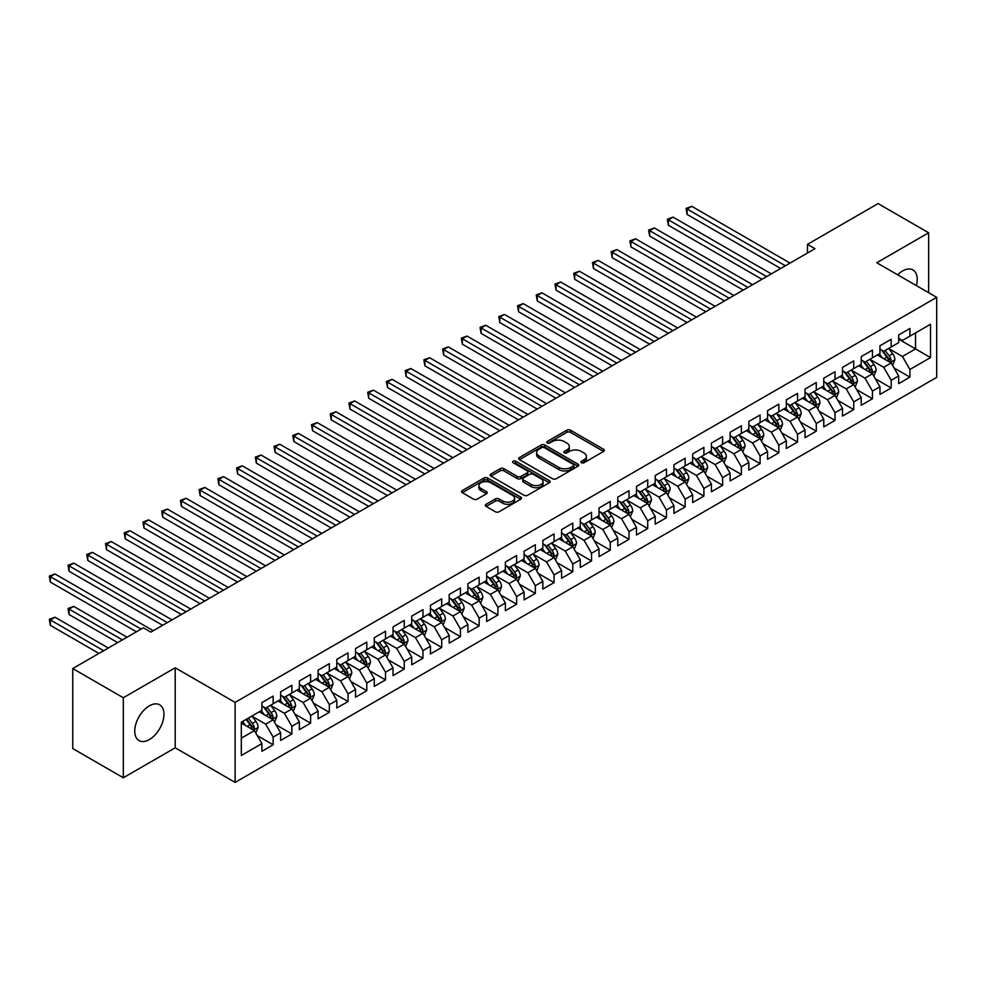 <?xml version="1.0" encoding="UTF-8"?>
<svg xmlns="http://www.w3.org/2000/svg" width="986" height="986" viewBox="0 0 986 986"><rect width="100%" height="100%" fill="white"/><g stroke="black" fill="none" stroke-linecap="round" stroke-linejoin="round"><path stroke-width="1.48" d="M581.469 462.705A1.824 1.048 0 0 0 584.045 462.705L603.58 451.428A2.601 1.504 0 0 0 604.344 450.368A2.601 1.504 0 0 0 603.58 449.296L570.487 430.192A2.601 1.504 0 0 0 566.814 430.192L547.279 441.469A1.824 1.048 0 0 0 546.749 442.221A1.824 1.048 0 0 0 547.279 442.96A1.824 1.048 0 0 0 549.855 442.96L552.382 441.506A8.319 4.807 0 0 1 564.14 441.506L566.901 443.096A8.319 4.807 0 0 1 569.341 446.485A8.319 4.807 0 0 1 566.901 449.887L564.374 451.341A1.824 1.048 0 0 0 563.844 452.081A1.824 1.048 0 0 0 564.374 452.833A1.824 1.048 0 0 0 566.95 452.833L569.477 451.366A8.319 4.807 0 0 1 581.235 451.366L583.995 452.968A8.319 4.807 0 0 1 586.436 456.358A8.319 4.807 0 0 1 583.995 459.759L581.469 461.214A1.824 1.048 0 0 0 580.939 461.953A1.824 1.048 0 0 0 581.469 462.705L581.469 461.214M149.354 739.586A20.657 11.931 120 0 0 162.85 721.382A20.657 11.931 120 0 0 159.683 704.83A20.657 11.931 120 0 0 149.354 705.853A20.657 11.931 120 0 0 135.846 724.057A20.657 11.931 120 0 0 139.014 740.609A20.657 11.931 120 0 0 149.354 739.586M916.364 285.595A20.657 11.931 120 0 0 912.937 269.93A20.657 11.931 120 0 0 902.609 270.953A20.657 11.931 120 0 0 897.667 274.811M486.11 504.277A2.601 1.504 0 0 0 485.346 505.337A2.601 1.504 0 0 0 486.11 506.397L495.391 511.759A2.601 1.504 0 0 0 499.064 511.759L520.756 499.236A2.601 1.504 0 0 0 521.52 498.176A2.601 1.504 0 0 0 520.756 497.117L487.663 478.013A2.601 1.504 0 0 0 483.99 478.013L462.298 490.535A2.601 1.504 0 0 0 461.534 491.595A2.601 1.504 0 0 0 462.298 492.655L473.514 499.138A2.601 1.504 0 0 0 477.187 499.138L486.48 493.776A2.601 1.504 0 0 0 487.232 492.717A2.601 1.504 0 0 0 486.48 491.644L480.909 488.44A6.951 4.018 0 0 1 478.876 485.605A6.951 4.018 0 0 1 483.165 481.895A6.951 4.018 0 0 1 490.745 482.758L512.535 495.342A6.951 4.018 0 0 1 514.569 498.176A6.951 4.018 0 0 1 510.28 501.886A6.951 4.018 0 0 1 502.7 501.011L499.064 498.916A2.601 1.504 0 0 0 495.391 498.916L486.11 504.277L486.11 506.397M123.312 697.743L123.312 777.757L175.2 747.807L175.2 667.793L123.312 697.743L72.742 668.545L143.352 627.786L150.846 632.112L814.966 248.682L807.472 244.355L807.472 253.008M175.2 667.793L235.124 702.389L936.7 297.341L936.7 377.355L235.124 782.403L235.124 702.389M928.652 292.694L928.652 232.782L876.764 262.744L936.7 297.341M928.652 232.782L878.082 203.597L807.472 244.355M552.567 478.752A2.601 1.504 0 0 0 556.24 478.752L577.932 466.23A2.601 1.504 0 0 0 578.696 465.17A2.601 1.504 0 0 0 577.932 464.11L544.839 445.006A2.601 1.504 0 0 0 541.166 445.006L519.474 457.529A2.601 1.504 0 0 0 518.71 458.589A2.601 1.504 0 0 0 519.474 459.649L552.567 478.752M513.854 463.1A1.824 1.048 0 0 1 515.703 463.346L515.703 461.189L549.35 480.613A2.601 1.504 0 0 1 550.102 481.673A2.601 1.504 0 0 1 549.35 482.733L527.658 495.255A2.601 1.504 0 0 1 523.973 495.255L490.892 476.152L500.173 470.827L500.173 468.67L490.892 474.032A2.601 1.504 0 0 0 490.128 475.092A2.601 1.504 0 0 0 490.892 476.152L490.892 474.032M500.173 470.827A2.601 1.504 0 0 1 503.846 470.827L503.846 468.67A2.601 1.504 0 0 0 500.173 468.67M503.846 468.67L517.268 476.423A2.601 1.504 0 0 0 520.941 476.423L527.103 472.861A2.601 1.504 0 0 0 527.867 471.801A2.601 1.504 0 0 0 527.103 470.741L513.127 462.668A1.824 1.048 0 0 1 512.597 461.929A1.824 1.048 0 0 1 513.718 460.955A1.824 1.048 0 0 1 515.703 461.189M898.677 339.184L915.538 348.921L915.538 332.911L930.525 324.271L909.918 336.164L909.918 328.486L898.677 334.969L898.677 342.647L891.184 346.973L891.184 339.295L879.956 345.778L879.956 353.456L872.462 357.782L872.462 350.104L861.222 356.599L861.222 364.278L853.728 368.604L853.728 360.925L842.5 367.408L842.5 375.087L835.006 379.413L835.006 371.734L823.766 378.217L823.766 385.896L816.272 390.222L816.272 382.543L805.032 389.039L805.032 396.717L797.551 401.031L797.551 393.365L786.31 399.848L786.31 407.526L778.817 411.852L778.817 404.174L767.576 410.657L767.576 418.335L760.095 422.661L760.095 414.983L748.855 421.478L748.855 429.144L741.361 433.47L741.361 425.792L730.121 432.287L730.121 439.966L722.627 444.292L722.627 436.613L711.399 443.096L711.399 450.775L703.905 455.101L703.905 447.422L692.665 453.905L692.665 461.584L685.171 465.91L685.171 458.231L673.943 464.726L673.943 472.405L666.45 476.731L666.45 469.053L655.209 475.535L655.209 483.214L647.716 487.54L647.716 479.862L636.475 486.344L636.475 494.023L628.994 498.349L628.994 490.671L617.754 497.166L617.754 504.844L610.26 509.17L610.26 501.492L599.02 507.975L599.02 515.653L591.526 519.979L591.526 512.301L580.298 518.784L580.298 526.462L572.804 530.788L572.804 523.11L561.564 529.605L561.564 537.284L554.07 541.61L554.07 533.931L542.842 540.414L542.842 548.093L535.349 552.419L535.349 544.74L524.108 551.223L524.108 558.902L516.615 563.228L516.615 555.549L505.374 562.045L505.374 569.723L497.893 574.037L497.893 566.371L486.653 572.854L486.653 580.532L479.159 584.858L479.159 577.18L467.919 583.663L467.919 591.341L460.425 595.667L460.425 587.989L449.197 594.484L449.197 602.15L441.703 606.476L441.703 598.798L430.463 605.293L430.463 612.972L422.969 617.298L422.969 609.619L411.741 616.102L411.741 623.781L404.248 628.107L404.248 620.428L393.007 626.911L393.007 634.59L385.514 638.916L385.514 631.237L374.273 637.732L374.273 645.411L366.792 649.737L366.792 642.059L355.552 648.542L355.552 656.22L348.058 660.546L348.058 652.868L336.818 659.351L336.818 667.029L329.336 671.355L329.336 663.677L318.096 670.172L318.096 677.85L310.602 682.176L310.602 674.498L299.362 680.981L299.362 688.659L291.868 692.985L291.868 685.307L280.64 691.79L280.64 699.468L273.147 703.794L273.147 696.116L261.906 702.611L261.906 710.29L241.311 722.183L241.311 755.486L261.906 743.592L254.413 730.614L241.311 723.046M930.525 324.271L930.525 357.573L909.918 369.467L902.424 356.488L888.842 348.65M894.092 368L909.918 377.145L909.918 369.467M909.918 377.145L898.677 383.628L898.677 375.949L891.184 380.276L883.702 367.297L870.12 359.459M875.358 378.821L891.184 387.954L891.184 380.276M891.184 387.954L879.956 394.437L879.956 386.758L872.462 391.085L864.968 378.119L851.386 370.28M856.637 389.63L872.462 398.763L872.462 391.085M872.462 398.763L861.222 405.258L861.222 397.58L853.728 401.906L846.247 388.928L832.665 381.089M837.903 400.439L853.728 409.584L853.728 401.906M853.728 409.584L842.5 416.067L842.5 408.389L835.006 412.715L827.513 399.737L813.931 391.898M819.181 411.261L835.006 420.393L835.006 412.715M835.006 420.393L823.766 426.876L823.766 419.198L816.272 423.524L808.779 410.558L795.209 402.707M800.447 422.07L816.272 431.202L816.272 423.524M816.272 431.202L805.032 437.698L805.032 430.019L797.551 434.345L790.057 421.367L776.475 413.528M781.725 432.879L797.551 442.024L797.551 434.345M797.551 442.024L786.31 448.507L786.31 440.828L778.817 445.154L771.323 432.176L757.753 424.337M762.991 443.688L778.817 452.833L778.817 445.154M778.817 452.833L767.576 459.316L767.576 451.637L760.095 455.963L752.601 442.985L739.019 435.146M744.257 454.509L760.095 463.642L760.095 455.963M760.095 463.642L748.855 470.137L748.855 462.459L741.361 466.785L733.867 453.806L720.285 445.968M725.536 465.318L741.361 474.451L741.361 466.785M741.361 474.451L730.121 480.946L730.121 473.268L722.627 477.594L715.146 464.616L701.564 456.777M706.802 476.127L722.627 485.272L722.627 477.594M722.627 485.272L711.399 491.755L711.399 484.077L703.905 488.403L696.412 475.425L682.83 467.586M688.08 486.948L703.905 496.081L703.905 488.403M703.905 496.081L692.665 502.564L692.665 494.898L685.171 499.212L677.678 486.246L664.108 478.407M669.346 497.757L685.171 506.89L685.171 499.212M685.171 506.89L673.943 513.386L673.943 505.707L666.45 510.033L658.956 497.055L645.374 489.216M650.624 508.566L666.45 517.712L666.45 510.033M666.45 517.712L655.209 524.195L655.209 516.516L647.716 520.842L640.222 507.864L626.652 500.025M631.89 519.388L647.716 528.521L647.716 520.842M647.716 528.521L636.475 535.004L636.475 527.325L628.994 531.651L621.5 518.685L607.918 510.847M613.169 530.197L628.994 539.33L628.994 531.651M628.994 539.33L617.754 545.825L617.754 538.146L610.26 542.473L602.766 529.494L589.184 521.656M594.435 541.006L610.26 550.151L610.26 542.473M610.26 550.151L599.02 556.634L599.02 548.955L591.526 553.282L584.045 540.303L570.463 532.465M575.701 551.827L591.526 560.96L591.526 553.282M591.526 560.96L580.298 567.443L580.298 559.765L572.804 564.091L565.311 551.125L551.729 543.274M556.979 562.636L572.804 571.769L572.804 564.091M572.804 571.769L561.564 578.264L561.564 570.586L554.07 574.912L546.577 561.934L533.007 554.095M538.245 573.445L554.07 582.59L554.07 574.912M554.07 582.59L542.842 589.073L542.842 581.395L535.349 585.721L527.855 572.743L514.273 564.904M519.523 584.267L535.349 593.399L535.349 585.721M535.349 593.399L524.108 599.882L524.108 592.204L516.615 596.53L509.121 583.564L495.551 575.713M500.789 595.076L516.615 604.208L516.615 596.53M516.615 604.208L505.374 610.704L505.374 603.025L497.893 607.351L490.399 594.373L476.817 586.534M482.068 605.885L497.893 615.017L497.893 607.351M497.893 615.017L486.653 621.513L486.653 613.834L479.159 618.16L471.665 605.182L458.096 597.343M463.334 616.694L479.159 625.839L479.159 618.16M479.159 625.839L467.919 632.322L467.919 624.643L460.425 628.969L452.944 615.991L439.362 608.152M444.6 627.515L460.425 636.648L460.425 628.969M460.425 636.648L449.197 643.143L449.197 635.465L441.703 639.791L434.21 626.813L420.628 618.974M425.878 638.324L441.703 647.457L441.703 639.791M441.703 647.457L430.463 653.952L430.463 646.274L422.969 650.6L415.488 637.622L401.906 629.783M407.144 649.133L422.969 658.278L422.969 650.6M422.969 658.278L411.741 664.761L411.741 657.083L404.248 661.409L396.754 648.431L383.172 640.592M388.422 659.954L404.248 669.087L404.248 661.409M404.248 669.087L393.007 675.57L393.007 667.904L385.514 672.218L378.02 659.252L364.45 651.413M369.688 670.763L385.514 679.896L385.514 672.218M385.514 679.896L374.273 686.392L374.273 678.713L366.792 683.039L359.298 670.061L345.716 662.222M350.967 681.572L366.792 690.718L366.792 683.039M366.792 690.718L355.552 697.201L355.552 689.522L348.058 693.848L340.564 680.87L326.995 673.031M332.233 692.394L348.058 701.527L348.058 693.848M348.058 701.527L336.818 708.01L336.818 700.331L329.336 704.657L321.843 691.691L308.261 683.853M313.511 703.203L329.336 712.336L329.336 704.657M329.336 712.336L318.096 718.831L318.096 711.152L310.602 715.479L303.109 702.5L289.527 694.662M294.777 714.012L310.602 723.157L310.602 715.479M310.602 723.157L299.362 729.64L299.362 721.962L291.868 726.288L284.387 713.309L270.805 705.471M276.043 724.833L291.868 733.966L291.868 726.288M291.868 733.966L280.64 740.449L280.64 732.771L273.147 737.097L265.653 724.131L252.071 716.28M257.321 735.642L273.147 744.775L273.147 737.097M273.147 744.775L261.906 751.27L261.906 743.592M261.906 705.964L265.653 708.121L273.147 703.794M241.311 738.181L254.413 730.614M280.64 695.142L284.387 697.312L291.868 692.985M265.653 724.131L273.147 719.805L259.281 711.793M280.64 732.771L273.147 719.805M299.362 684.333L303.109 686.49L310.602 682.176M284.387 713.309L291.868 708.983L278.015 700.984M299.362 721.962L291.868 708.983M318.096 673.524L321.843 675.681L329.336 671.355M303.109 702.5L310.602 698.174L296.737 690.175M318.096 711.152L310.602 698.174M336.818 662.703L340.564 664.872L348.058 660.546M321.843 691.691L329.336 687.365L315.471 679.354M336.818 700.331L329.336 687.365M355.552 651.894L359.298 654.063L366.792 649.737M340.564 680.87L348.058 676.544L334.205 668.545M355.552 689.522L348.058 676.544M374.273 641.085L378.02 643.242L385.514 638.916M359.298 670.061L366.792 665.735L352.926 657.736M374.273 678.713L366.792 665.735M393.007 630.264L396.754 632.433L404.248 628.107M378.02 659.252L385.514 654.926L371.66 646.927M393.007 667.904L385.514 654.926M411.741 619.454L415.488 621.624L422.969 617.298M396.754 648.431L404.248 644.105L390.382 636.106M411.741 657.083L404.248 644.105M430.463 608.645L434.21 610.802L441.703 606.476M415.488 637.622L422.969 633.295L409.116 625.297M430.463 646.274L422.969 633.295M449.197 597.836L452.944 599.993L460.425 595.667M434.21 626.813L441.703 622.486L427.838 614.488M449.197 635.465L441.703 622.486M467.919 587.015L471.665 589.184L479.159 584.858M452.944 615.991L460.425 611.677L446.572 603.666M467.919 624.643L460.425 611.677M486.653 576.206L490.399 578.363L497.893 574.037M471.665 605.182L479.159 600.856L465.306 592.857M486.653 613.834L479.159 600.856M505.374 565.397L509.121 567.554L516.615 563.228M490.399 594.373L497.893 590.047L484.027 582.048M505.374 603.025L497.893 590.047M524.108 554.576L527.855 556.745L535.349 552.419M509.121 583.564L516.615 579.238L502.761 571.227M524.108 592.204L516.615 579.238M542.842 543.767L546.577 545.924L554.07 541.61M527.855 572.743L535.349 568.417L521.483 560.418M542.842 581.395L535.349 568.417M561.564 532.958L565.311 535.115L572.804 530.788M546.577 561.934L554.07 557.608L540.217 549.609M561.564 570.586L554.07 557.608M580.298 522.136L584.045 524.305L591.526 519.979M565.311 551.125L572.804 546.799L558.939 538.787M580.298 559.765L572.804 546.799M599.02 511.327L602.766 513.484L610.26 509.17M584.045 540.303L591.526 535.977L577.673 527.978M599.02 548.955L591.526 535.977M617.754 500.518L621.5 502.675L628.994 498.349M602.766 529.494L610.26 525.168L596.394 517.169M617.754 538.146L610.26 525.168M636.475 489.697L640.222 491.866L647.716 487.54M621.5 518.685L628.994 514.359L615.128 506.348M636.475 527.325L628.994 514.359M655.209 478.888L658.956 481.057L666.45 476.731M640.222 507.864L647.716 503.538L633.862 495.539M655.209 516.516L647.716 503.538M673.943 468.079L677.678 470.236L685.171 465.91M658.956 497.055L666.45 492.729L652.584 484.73M673.943 505.707L666.45 492.729M692.665 457.257L696.412 459.427L703.905 455.101M677.678 486.246L685.171 481.92L671.318 473.921M692.665 494.898L685.171 481.92M711.399 446.448L715.146 448.618L722.627 444.292M696.412 475.425L703.905 471.098L690.04 463.1M711.399 484.077L703.905 471.098M730.121 435.639L733.867 437.796L741.361 433.47M715.146 464.616L722.627 460.289L708.774 452.291M730.121 473.268L722.627 460.289M748.855 424.83L752.601 426.987L760.095 422.661M733.867 453.806L741.361 449.48L727.495 441.481M748.855 462.459L741.361 449.48M767.576 414.009L771.323 416.178L778.817 411.852M752.601 442.985L760.095 438.671L746.229 430.66M767.576 451.637L760.095 438.671M786.31 403.2L790.057 405.357L797.551 401.031M771.323 432.176L778.817 427.85L764.963 419.851M786.31 440.828L778.817 427.85M805.032 392.391L808.779 394.548L816.272 390.222M790.057 421.367L797.551 417.041L783.685 409.042M805.032 430.019L797.551 417.041M823.766 381.57L827.513 383.739L835.006 379.413M808.779 410.558L816.272 406.232L802.419 398.221M823.766 419.198L816.272 406.232M842.5 370.761L846.247 372.918L853.728 368.604M827.513 399.737L835.006 395.411L821.141 387.412M842.5 408.389L835.006 395.411M861.222 359.952L864.968 362.108L872.462 357.782M846.247 388.928L853.728 384.602L839.875 376.603M861.222 397.58L853.728 384.602M879.956 349.13L883.702 351.299L891.184 346.973M864.968 378.119L872.462 373.793L858.596 365.781M879.956 386.758L872.462 373.793M898.677 338.321L902.424 340.478L909.918 336.164M883.702 367.297L891.184 362.971L877.33 354.972M898.677 375.949L891.184 362.971M72.742 668.545L72.742 748.559L123.312 777.757M175.2 747.807L235.124 782.403M902.424 356.488L915.538 348.921L930.525 357.573M582.196 462.952L583.995 461.916A8.319 4.807 0 0 0 586.436 458.527L586.436 456.358M569.341 446.485L569.341 448.655A8.319 4.807 0 0 1 566.901 452.044L565.101 453.092M603.543 451.44L570.487 432.361A2.601 1.504 0 0 0 566.814 432.361L548.006 443.219M577.932 464.11L577.932 466.23L544.839 447.163A2.601 1.504 0 0 0 541.166 447.163L519.511 459.673L519.474 457.529M573.334 465.91A1.824 1.048 0 0 0 573.864 465.17A1.824 1.048 0 0 0 573.334 464.431L544.284 447.656A1.824 1.048 0 0 0 541.721 447.656L539.046 449.197A8.319 4.807 0 0 0 536.618 452.586A8.319 4.807 0 0 0 539.046 455.988L558.902 467.45A8.319 4.807 0 0 0 570.672 467.45L573.334 465.91L573.334 468.079A1.824 1.048 0 0 0 573.864 467.327L573.864 465.17M536.618 452.586L536.618 454.756A8.319 4.807 0 0 0 539.046 458.145L539.046 455.988M573.334 468.079L570.672 469.607A8.319 4.807 0 0 1 558.902 469.607L539.046 458.145M503.846 470.827L517.268 478.58A2.601 1.504 0 0 0 520.941 478.58L527.103 475.03A2.601 1.504 0 0 0 527.867 473.97L527.867 471.801M515.703 463.346L549.313 482.758M531.195 484.459A6.951 4.018 0 0 0 538.775 485.334A6.951 4.018 0 0 0 543.064 481.624A6.951 4.018 0 0 0 541.031 478.777L533.352 474.352A2.601 1.504 0 0 0 529.679 474.352L523.517 477.902A2.601 1.504 0 0 0 522.753 478.962A2.601 1.504 0 0 0 523.517 480.022L531.195 484.459L531.195 486.616A6.951 4.018 0 0 0 538.775 487.491A6.951 4.018 0 0 0 543.064 483.781L543.064 481.624M522.753 478.962L522.753 481.131A2.601 1.504 0 0 0 523.517 482.191L523.517 480.022M531.195 486.616L523.517 482.191M514.569 498.176L514.569 500.333A6.951 4.018 0 0 1 510.28 504.043A6.951 4.018 0 0 1 502.7 503.18L499.064 501.085A2.601 1.504 0 0 0 495.391 501.085L486.147 506.422M478.876 485.605L478.876 487.762A6.951 4.018 0 0 0 480.909 490.597L480.909 488.44M486.48 491.644L486.48 493.776L480.909 490.597M520.719 499.261L487.663 480.17A2.601 1.504 0 0 0 483.99 480.17L462.335 492.68M892.577 365.375L894.894 359.705A7.013 4.055 -120 0 0 892.663 353.727L888.682 348.428M882.334 357.869L879.315 353.826M687.106 257.691L743.234 290.094L649.651 236.061L649.651 230.662L654.334 227.951L752.601 284.695M889.865 362.207L891.11 360.013A7.013 4.055 -120 0 0 889.101 355.786L885.12 350.474M882.852 350.806L887.757 357.363A3.574 2.058 60 0 1 888.411 358.448L891.11 360.013M881.62 350.092L886.845 357.08A7.013 4.055 60 0 1 888.854 361.307L889.002 361.714M785.374 265.764L687.106 209.032L691.79 206.333L790.057 263.065M780.69 268.475L687.106 214.443L687.106 209.032L686.071 208.44L691.79 206.333M687.106 214.443L686.071 208.44M873.842 376.184L876.172 370.526A7.013 4.055 -120 0 0 873.929 364.549L869.948 359.237M863.613 368.678L860.581 364.635M668.372 268.5L724.5 300.915L630.917 246.882L630.917 241.471L635.6 238.772L733.867 295.504M871.143 373.028L872.376 370.822A7.013 4.055 -120 0 0 870.367 366.595L866.386 361.295M864.118 361.615L869.036 368.185A3.574 2.058 60 0 1 869.689 369.269L872.376 370.822M862.886 360.913L868.124 367.901A7.013 4.055 60 0 1 870.133 372.116L870.268 372.523M855.121 387.005L857.438 381.335A7.013 4.055 -120 0 0 855.195 375.358L851.226 370.046M844.879 379.487L841.859 375.456M649.651 279.321L705.779 311.724L612.195 257.691L612.195 252.28L616.866 249.581L715.146 306.313M852.409 383.837L853.654 381.631A7.013 4.055 -120 0 0 851.645 377.416L847.664 372.104M845.396 372.437L850.302 378.994A3.574 2.058 60 0 1 850.955 380.078L853.654 381.631M844.152 371.722L849.39 378.71A7.013 4.055 60 0 1 851.399 382.938L851.547 383.332M766.64 276.585L668.372 219.841L673.056 217.142L771.323 273.874M761.956 279.284L668.372 225.252L668.372 219.841L667.349 219.249L673.056 217.142M668.372 225.252L667.349 219.249M747.918 287.394L648.615 230.058L654.334 227.951M649.651 236.061L648.615 230.058M836.387 397.814L838.716 392.145A7.013 4.055 -120 0 0 836.473 386.167L832.492 380.855M826.157 390.308L823.125 386.265M630.917 290.13L687.045 322.533L593.461 268.5L593.461 263.102L598.145 260.39L696.412 317.122M833.675 394.646L834.92 392.453A7.013 4.055 -120 0 0 832.911 388.225L828.93 382.913M826.662 383.246L831.58 389.803A3.574 2.058 60 0 1 832.221 390.887L834.92 392.453M825.43 382.531L830.668 389.519A7.013 4.055 60 0 1 832.677 393.747L832.813 394.154M817.665 408.623L819.982 402.966A7.013 4.055 -120 0 0 817.739 396.988L813.758 391.676M807.423 401.117L804.403 397.075M612.195 300.94L668.323 333.342L574.727 279.321L574.727 273.911L579.411 271.212L677.678 327.944M814.954 405.468L816.198 403.262A7.013 4.055 -120 0 0 814.189 399.034L810.209 393.722M807.941 394.055L812.846 400.624A3.574 2.058 60 0 1 813.499 401.709L816.198 403.262M806.696 393.34L811.934 400.341A7.013 4.055 60 0 1 813.943 404.556L814.091 404.963M729.184 298.203L629.881 240.88L635.6 238.772M630.917 246.882L629.881 240.88M710.462 309.012L611.16 251.689L616.866 249.581M612.195 257.691L611.16 251.689M798.931 419.444L801.248 413.775A7.013 4.055 -120 0 0 799.017 407.797L795.036 402.485M788.701 411.926L785.669 407.896M593.461 311.761L649.589 344.163L556.005 290.13L556.005 284.72L560.689 282.021L658.956 338.753M796.22 416.277L797.464 414.071A7.013 4.055 -120 0 0 795.455 409.856L791.475 404.543M789.207 404.876L794.124 411.433A3.574 2.058 60 0 1 794.765 412.518L797.464 414.071M787.974 404.161L793.212 411.15A7.013 4.055 60 0 1 795.221 415.365L795.357 415.772M691.728 319.834L592.426 262.498L598.145 260.39M593.461 268.5L592.426 262.498M780.209 430.253L782.527 424.584A7.013 4.055 -120 0 0 780.283 418.606L776.302 413.294M769.967 422.748L766.948 418.705M574.727 322.57L630.855 354.972L537.271 300.94L537.271 295.529L541.955 292.83L640.222 349.562M777.498 427.086L778.73 424.892A7.013 4.055 -120 0 0 776.721 420.665L772.753 415.352M770.473 415.685L775.39 422.242A3.574 2.058 60 0 1 776.044 423.327L778.73 424.892M769.24 414.97L774.478 421.959A7.013 4.055 60 0 1 776.487 426.186L776.635 426.593M673.007 330.643L573.704 273.319L579.411 271.212M574.727 279.321L573.704 273.319M761.475 441.062L763.793 435.405A7.013 4.055 -120 0 0 761.562 429.428L757.581 424.116M751.233 433.557L748.214 429.514M556.005 333.379L612.133 365.781L518.55 311.749L518.55 306.35L523.233 303.639L621.5 360.383M758.764 437.907L760.009 435.701A7.013 4.055 -120 0 0 758 431.474L754.019 426.162M751.751 426.494L756.669 433.051A3.574 2.058 60 0 1 757.31 434.148L760.009 435.701M750.519 425.779L755.757 432.78A7.013 4.055 60 0 1 757.766 436.995L757.901 437.402M654.273 341.452L554.97 284.128L560.689 282.021M556.005 290.13L554.97 284.128M742.741 451.884L745.071 446.214A7.013 4.055 -120 0 0 742.828 440.237L738.847 434.925M732.512 444.366L729.48 440.335M537.271 344.188L593.399 376.603L499.816 322.57L499.816 317.159L504.499 314.46L602.766 371.192M740.042 448.716L741.275 446.51A7.013 4.055 -120 0 0 739.266 442.295L735.285 436.983M733.017 437.316L737.935 443.873A3.574 2.058 60 0 1 738.588 444.957L741.275 446.51M731.785 436.601L737.023 443.589A7.013 4.055 60 0 1 739.032 447.804L739.167 448.211M635.539 352.273L536.248 294.937L541.955 292.83M537.271 300.94L536.248 294.937M724.02 462.693L726.337 457.023A7.013 4.055 -120 0 0 724.094 451.046L720.125 445.734M713.778 455.187L710.758 451.144M518.55 355.009L574.678 387.412L481.094 333.379L481.094 327.968L485.765 325.269L584.045 382.001M721.308 459.525L722.553 457.319A7.013 4.055 -120 0 0 720.544 453.104L716.563 447.792M714.295 448.125L719.201 454.682A3.574 2.058 60 0 1 719.854 455.766L722.553 457.319M713.063 447.41L718.289 454.398A7.013 4.055 60 0 1 720.298 458.626L720.446 459.032M616.817 363.082L517.514 305.759L523.233 303.639M518.55 311.749L517.514 305.759M705.286 473.502L707.615 467.832A7.013 4.055 -120 0 0 705.372 461.867L701.391 456.555M695.056 465.996L692.024 461.953M499.816 365.818L555.944 398.221L462.36 344.188L462.36 338.79L467.044 336.078L565.311 392.822M702.574 470.334L703.819 468.14A7.013 4.055 -120 0 0 701.81 463.913L697.829 458.601M695.561 458.934L700.479 465.491A3.574 2.058 60 0 1 701.132 466.588L703.819 468.14M694.329 458.219L699.567 465.219A7.013 4.055 60 0 1 701.576 469.435L701.712 469.841M598.083 373.891L498.793 316.568L504.499 314.46M499.816 322.57L498.793 316.568M686.564 484.323L688.881 478.654A7.013 4.055 -120 0 0 686.638 472.676L682.669 467.364M676.322 476.805L673.302 472.775M481.094 376.627L537.222 409.042L443.626 355.009L443.626 349.599L448.31 346.899L546.577 403.631M683.853 481.156L685.097 478.95A7.013 4.055 -120 0 0 683.088 474.734L679.107 469.422M676.84 469.743L681.745 476.312A3.574 2.058 60 0 1 682.398 477.397L685.097 478.95M675.595 469.04L680.833 476.028A7.013 4.055 60 0 1 682.842 480.244L682.99 480.65M579.361 384.713L480.059 327.377L485.765 325.269M481.094 333.379L480.059 327.377M667.83 495.132L670.147 489.463A7.013 4.055 -120 0 0 667.916 483.485L663.935 478.173M657.6 487.614L654.568 483.584M462.36 387.449L518.488 419.851L424.904 365.818L424.904 360.408L429.588 357.708L527.855 414.44M665.119 491.965L666.363 489.759A7.013 4.055 -120 0 0 664.354 485.543L660.373 480.231M658.106 480.564L663.023 487.121A3.574 2.058 60 0 1 663.664 488.206L666.363 489.759M656.873 479.849L662.111 486.837A7.013 4.055 60 0 1 664.12 491.065L664.256 491.472M560.627 395.522L461.325 338.186L467.044 336.078M462.36 344.188L461.325 338.186M649.108 505.941L651.426 500.272A7.013 4.055 -120 0 0 649.182 494.294L645.201 488.994M638.866 498.435L635.847 494.393M443.626 398.258L499.754 430.66L406.17 376.627L406.17 371.229L410.854 368.517L509.121 425.262M646.397 502.774L647.629 500.58A7.013 4.055 -120 0 0 645.62 496.352L641.652 491.04M639.372 491.373L644.289 497.93A3.574 2.058 60 0 1 644.943 499.015L647.629 500.58M638.139 490.658L643.377 497.647A7.013 4.055 60 0 1 645.386 501.874L645.534 502.281M541.906 406.331L442.603 349.007L448.31 346.899M443.626 355.009L442.603 349.007M630.374 516.75L632.692 511.093A7.013 4.055 -120 0 0 630.461 505.115L626.48 499.803M620.132 509.244L617.113 505.214M424.904 409.067L481.032 441.481L387.449 387.449L387.449 382.038L392.132 379.339L490.399 436.071M627.663 513.595L628.908 511.389A7.013 4.055 -120 0 0 626.899 507.161L622.918 501.862M620.65 502.182L625.568 508.751A3.574 2.058 60 0 1 626.209 509.836L628.908 511.389M619.418 501.48L624.656 508.468A7.013 4.055 60 0 1 626.665 512.683L626.8 513.09M523.172 417.152L423.869 359.816L429.588 357.708M424.904 365.818L423.869 359.816M611.64 527.572L613.97 521.902A7.013 4.055 -120 0 0 611.727 515.924L607.746 510.612M601.411 520.053L598.379 516.023M406.17 419.888L462.298 452.291L368.715 398.258L368.715 392.847L373.398 390.148L471.665 446.88M608.941 524.404L610.174 522.198A7.013 4.055 -120 0 0 608.165 517.983L604.196 512.671M601.916 513.003L606.834 519.56A3.574 2.058 60 0 1 607.487 520.645L610.174 522.198M600.684 512.289L605.922 519.277A7.013 4.055 60 0 1 607.931 523.504L608.079 523.911M504.438 427.961L405.147 370.625L410.854 368.517M406.17 376.627L405.147 370.625M592.919 538.381L595.236 532.711A7.013 4.055 -120 0 0 593.005 526.734L589.024 521.434M582.677 530.875L579.657 526.832M387.449 430.697L443.577 463.1L349.993 409.067L349.993 403.668L354.664 400.957L452.944 457.701M590.207 535.213L591.452 533.019A7.013 4.055 -120 0 0 589.443 528.792L585.462 523.48M583.194 523.812L588.1 530.369A3.574 2.058 60 0 1 588.753 531.454L591.452 533.019M581.962 523.098L587.188 530.086A7.013 4.055 60 0 1 589.197 534.313L589.345 534.72M485.716 438.77L386.413 381.446L392.132 379.339M387.449 387.449L386.413 381.446M574.185 549.19L576.514 543.532A7.013 4.055 -120 0 0 574.271 537.555L570.29 532.243M563.955 541.684L560.923 537.641M368.715 441.506L424.843 473.921L331.259 419.888L331.259 414.477L335.943 411.778L434.21 468.51M571.486 546.034L572.718 543.828A7.013 4.055 -120 0 0 570.709 539.601L566.728 534.301M564.46 534.622L569.378 541.191A3.574 2.058 60 0 1 570.031 542.275L572.718 543.828M563.228 533.919L568.466 540.907A7.013 4.055 60 0 1 570.475 545.122L570.611 545.529M466.982 449.591L367.692 392.255L373.398 390.148M368.715 398.258L367.692 392.255M555.463 560.011L557.78 554.342A7.013 4.055 -120 0 0 555.537 548.364L551.568 543.052M545.221 552.493L542.201 548.462M349.993 452.327L406.121 484.73L312.525 430.697L312.525 425.286L317.209 422.587L415.488 479.319M552.752 556.843L553.996 554.637A7.013 4.055 -120 0 0 551.987 550.422L548.006 545.11M545.739 545.443L550.644 552A3.574 2.058 60 0 1 551.297 553.084L553.996 554.637M544.494 544.728L549.732 551.716A7.013 4.055 60 0 1 551.741 555.944L551.889 556.338M448.26 460.4L348.958 403.064L354.664 400.957M349.993 409.067L348.958 403.064M536.729 570.82L539.059 565.151A7.013 4.055 -120 0 0 536.815 559.173L532.834 553.861M526.499 563.314L523.467 559.272M331.259 463.137L387.387 495.539L293.803 441.506L293.803 436.108L298.487 433.396L396.754 490.128M534.018 567.653L535.262 565.459A7.013 4.055 -120 0 0 533.253 561.231L529.272 555.919M527.005 556.252L531.922 562.809A3.574 2.058 60 0 1 532.563 563.893L535.262 565.459M525.772 555.537L531.01 562.525A7.013 4.055 60 0 1 533.019 566.753L533.155 567.16M429.526 471.209L330.224 413.886L335.943 411.778M331.259 419.888L330.224 413.886M518.007 581.629L520.325 575.972A7.013 4.055 -120 0 0 518.081 569.994L514.1 564.682M507.765 574.123L504.746 570.081M312.525 473.946L368.665 506.348L275.069 452.327L275.069 446.917L279.753 444.218L378.02 500.95M515.296 578.474L516.541 576.268A7.013 4.055 -120 0 0 514.532 572.04L510.551 566.728M508.271 567.061L513.188 573.63A3.574 2.058 60 0 1 513.842 574.715L516.541 576.268M507.038 566.346L512.276 573.347A7.013 4.055 60 0 1 514.285 577.562L514.433 577.969M410.805 482.018L311.502 424.695L317.209 422.587M312.525 430.697L311.502 424.695M499.273 592.45L501.591 586.781A7.013 4.055 -120 0 0 499.36 580.803L495.379 575.491M489.031 584.932L486.012 580.902M293.803 484.767L349.931 517.169L256.348 463.137L256.348 457.726L261.031 455.027L359.298 511.759M496.562 589.283L497.807 587.077A7.013 4.055 -120 0 0 495.798 582.862L491.817 577.549M489.549 577.882L494.467 584.439A3.574 2.058 60 0 1 495.108 585.524L497.807 587.077M488.316 577.167L493.555 584.156A7.013 4.055 60 0 1 495.564 588.371L495.699 588.778M392.071 492.84L292.768 435.504L298.487 433.396M293.803 441.506L292.768 435.504M480.539 603.259L482.869 597.59A7.013 4.055 -120 0 0 480.626 591.612L476.645 586.3M470.31 595.754L467.29 591.711M275.069 495.576L331.197 527.978L237.614 473.946L237.614 468.535L242.297 465.836L340.564 522.568M477.84 600.092L479.073 597.898A7.013 4.055 -120 0 0 477.064 593.671L473.095 588.359M470.815 588.691L475.733 595.248A3.574 2.058 60 0 1 476.386 596.333L479.073 597.898M469.582 587.976L474.821 594.965A7.013 4.055 60 0 1 476.83 599.192L476.977 599.599M373.337 503.649L274.046 446.325L279.753 444.218M275.069 452.327L274.046 446.325M461.818 614.068L464.135 608.411A7.013 4.055 -120 0 0 461.904 602.434L457.923 597.122M451.576 606.563L448.556 602.52M256.348 506.385L312.476 538.787L218.892 484.755L218.892 479.356L223.576 476.645L321.843 533.389M459.106 610.913L460.351 608.707A7.013 4.055 -120 0 0 458.342 604.48L454.361 599.168M452.093 599.5L456.999 606.057A3.574 2.058 60 0 1 457.652 607.154L460.351 608.707M450.861 598.785L456.087 605.786A7.013 4.055 60 0 1 458.096 610.001L458.243 610.408M354.615 514.458L255.312 457.134L261.031 455.027M256.348 463.137L255.312 457.134M443.084 624.89L445.413 619.22A7.013 4.055 -120 0 0 443.17 613.243L439.189 607.931M432.854 617.372L429.822 613.341M237.614 517.194L293.742 549.609L200.158 495.576L200.158 490.165L204.841 487.466L303.109 544.198M440.385 621.722L441.617 619.516A7.013 4.055 -120 0 0 439.608 615.301L435.627 609.989M433.359 610.322L438.277 616.879A3.574 2.058 60 0 1 438.93 617.963L441.617 619.516M432.127 609.607L437.365 616.595A7.013 4.055 60 0 1 439.374 620.81L439.51 621.217M335.881 525.279L236.591 467.943L242.297 465.836M237.614 473.946L236.591 467.943M424.362 635.699L426.679 630.029A7.013 4.055 -120 0 0 424.436 624.052L420.467 618.74M414.12 628.193L411.1 624.15M218.892 528.015L275.02 560.418L181.436 506.385L181.436 500.974L186.107 498.275L284.387 555.007M421.651 632.531L422.895 630.325A7.013 4.055 -120 0 0 420.886 626.11L416.905 620.798M414.638 621.131L419.543 627.688A3.574 2.058 60 0 1 420.196 628.772L422.895 630.325M413.393 620.416L418.631 627.404A7.013 4.055 60 0 1 420.64 631.632L420.788 632.038M317.159 536.088L217.857 478.765L223.576 476.645M218.892 484.755L217.857 478.765M405.628 646.508L407.957 640.838A7.013 4.055 -120 0 0 405.714 634.873L401.733 629.561M395.398 639.002L392.366 634.959M200.158 538.824L256.286 571.227L162.702 517.194L162.702 511.796L167.386 509.084L265.653 565.828M402.917 643.34L404.161 641.147A7.013 4.055 -120 0 0 402.152 636.919L398.171 631.607M395.904 631.94L400.821 638.497A3.574 2.058 60 0 1 401.462 639.594L404.161 641.147M394.671 631.225L399.909 638.225A7.013 4.055 60 0 1 401.918 642.441L402.054 642.847M298.425 546.897L199.135 489.574L204.841 487.466M200.158 495.576L199.135 489.574M386.906 657.329L389.224 651.66A7.013 4.055 -120 0 0 386.98 645.682L382.999 640.37M376.664 649.811L373.645 645.781M181.436 549.633L237.564 582.048L143.968 528.015L143.968 522.605L148.652 519.905L246.919 576.637M384.195 654.162L385.44 651.956A7.013 4.055 -120 0 0 383.431 647.74L379.45 642.428M377.182 642.749L382.087 649.318A3.574 2.058 60 0 1 382.741 650.403L385.44 651.956M375.937 642.046L381.175 649.034A7.013 4.055 60 0 1 383.184 653.25L383.332 653.656M279.704 557.719L180.401 500.383L186.107 498.275M181.436 506.385L180.401 500.383M368.172 668.138L370.49 662.469A7.013 4.055 -120 0 0 368.259 656.491L364.278 651.179M357.943 660.62L354.911 656.59M162.702 560.455L218.83 592.857L125.247 538.824L125.247 533.414L129.93 530.715L228.197 587.446M365.461 664.971L366.706 662.765A7.013 4.055 -120 0 0 364.697 658.549L360.716 653.237M358.448 653.57L363.366 660.127A3.574 2.058 60 0 1 364.007 661.212L366.706 662.765M357.215 652.855L362.454 659.844A7.013 4.055 60 0 1 364.463 664.071L364.598 664.478M260.97 568.528L161.667 511.192L167.386 509.084M162.702 517.194L161.667 511.192M349.451 678.947L351.768 673.278A7.013 4.055 -120 0 0 349.525 667.3L345.544 662M339.209 671.441L336.189 667.399M143.968 571.264L200.096 603.666L106.513 549.633L106.513 544.235L111.196 541.524L209.463 598.268M346.739 675.78L347.972 673.586A7.013 4.055 -120 0 0 345.963 669.358L341.994 664.046M339.714 664.379L344.632 670.936A3.574 2.058 60 0 1 345.285 672.021L347.972 673.586M338.481 663.664L343.72 670.653A7.013 4.055 60 0 1 345.729 674.88L345.876 675.287M242.248 579.337L142.945 522.013L148.652 519.905M143.968 528.015L142.945 522.013M330.717 689.756L333.034 684.099A7.013 4.055 -120 0 0 330.803 678.121L326.822 672.809M320.475 682.25L317.455 678.22M125.247 582.073L181.375 614.488L87.791 560.455L87.791 555.044L92.474 552.345L190.742 609.077M328.005 686.601L329.25 684.395A7.013 4.055 -120 0 0 327.241 680.167L323.26 674.868M320.992 675.188L325.91 681.757A3.574 2.058 60 0 1 326.551 682.842L329.25 684.395M319.76 674.486L324.998 681.474A7.013 4.055 60 0 1 327.007 685.689L327.142 686.096M223.514 590.158L124.211 532.822L129.93 530.715M125.247 538.824L124.211 532.822M311.983 700.578L314.312 694.908A7.013 4.055 -120 0 0 312.069 688.931L308.088 683.618M301.753 693.059L298.721 689.029M106.513 592.894L162.641 625.297L69.057 571.264L69.057 565.853L73.74 563.154L172.008 619.886M309.284 697.41L310.516 695.204A7.013 4.055 -120 0 0 308.507 690.989L304.538 685.677M302.258 686.01L307.176 692.566A3.574 2.058 60 0 1 307.829 693.651L310.516 695.204M301.026 685.295L306.264 692.283A7.013 4.055 60 0 1 308.273 696.51L308.421 696.917M204.78 600.967L105.49 543.631L111.196 541.524M106.513 549.633L105.49 543.631M293.261 711.387L295.578 705.717A7.013 4.055 -120 0 0 293.335 699.74L289.366 694.44M283.019 703.881L279.999 699.838M87.791 603.703L136.425 631.779L50.335 582.073L50.335 576.674L55.006 573.963L153.286 630.707M290.55 708.219L291.794 706.025A7.013 4.055 -120 0 0 289.785 701.798L285.804 696.486M283.537 696.819L288.442 703.375A3.574 2.058 60 0 1 289.095 704.46L291.794 706.025M282.304 696.104L287.53 703.092A7.013 4.055 60 0 1 289.539 707.319L289.687 707.726M186.058 611.776L86.756 554.452L92.474 552.345M87.791 560.455L86.756 554.452M274.527 722.196L276.856 716.539A7.013 4.055 -120 0 0 274.613 710.561L270.632 705.249M264.297 714.69L261.265 710.647M127.058 637.19L73.74 606.402L69.057 609.114L69.057 614.512L117.691 642.601M271.828 719.04L273.06 716.834A7.013 4.055 -120 0 0 271.051 712.607L267.07 707.307M264.803 707.628L269.72 714.197A3.574 2.058 60 0 1 270.374 715.281L273.06 716.834M263.57 706.925L268.808 713.913A7.013 4.055 60 0 1 270.817 718.128L270.953 718.535M69.057 614.512L68.034 608.51L122.375 639.889M68.034 608.51L73.74 606.402M167.324 622.597L68.034 565.261L73.74 563.154M69.057 571.264L68.034 565.261M255.805 733.017L258.122 727.348A7.013 4.055 -120 0 0 255.879 721.37L251.911 716.058M245.563 725.499L242.544 721.469M108.337 647.999L55.006 617.224L50.335 619.923L50.335 625.334L98.97 653.41M253.094 729.85L254.339 727.643A7.013 4.055 -120 0 0 252.33 723.428L248.349 718.116M246.586 719.127L250.986 725.006A3.574 2.058 60 0 1 251.64 726.09L254.339 727.643M246.093 719.41L250.074 724.722A7.013 4.055 60 0 1 252.083 728.95L252.231 729.344M50.335 625.334L49.3 619.331L103.653 650.711M49.3 619.331L55.006 617.224M141.109 629.08L49.3 576.07L55.006 573.963M50.335 582.073L49.3 576.07M583.995 461.916L583.995 459.759M564.374 452.833L564.374 451.341M566.901 452.044L566.901 449.887M547.279 442.96L547.279 441.469M566.814 432.361L566.814 430.192M570.487 432.361L570.487 430.192M603.58 451.428L603.58 449.296M541.166 447.163L541.166 445.006M544.839 447.163L544.839 445.006M558.902 469.607L558.902 467.45M570.672 469.607L570.672 467.45M517.268 478.58L517.268 476.423M520.941 478.58L520.941 476.423M527.103 475.03L527.103 472.861M549.35 482.733L549.35 480.613M495.391 501.085L495.391 498.916M499.064 501.085L499.064 498.916M502.7 503.18L502.7 501.011M462.298 492.655L462.298 490.535M483.99 480.17L483.99 478.013M487.663 480.17L487.663 478.013M520.756 499.236L520.756 497.117M890.309 362.466L894.857 359.841M889.101 355.786L892.663 353.727M883.924 358.781L886.845 357.08M871.575 373.275L876.123 370.662M870.367 366.595L873.929 364.549M865.19 369.59L868.124 367.901M852.853 384.096L857.389 381.471M851.645 377.416L855.195 375.358M846.456 380.399L849.39 378.71M834.119 394.905L838.667 392.28M832.911 388.225L836.473 386.167M827.735 391.22L830.668 389.519M815.397 405.714L819.933 403.101M814.189 399.034L817.739 396.988M809.001 402.029L811.934 400.341M796.663 416.536L801.211 413.91M795.455 409.856L799.017 407.797M790.279 412.838L793.212 411.15M777.942 427.345L782.477 424.719M776.721 420.665L780.283 418.606M771.545 423.66L774.478 421.959M759.208 438.154L763.756 435.541M758 431.474L761.562 429.428M752.823 434.469L755.757 432.78M740.486 448.975L745.022 446.35M739.266 442.295L742.828 440.237M734.089 445.278L737.023 443.589M721.752 459.784L726.288 457.159M720.544 453.104L724.094 451.046M715.355 456.099L718.289 454.398M703.018 470.593L707.566 467.968M701.81 463.913L705.372 461.867M696.634 466.908L699.567 465.219M684.296 481.414L688.832 478.789M683.088 474.734L686.638 472.676M677.9 477.717L680.833 476.028M665.562 492.224L670.11 489.598M664.354 485.543L667.916 483.485M659.178 488.526L662.111 486.837M646.841 503.033L651.376 500.407M645.62 496.352L649.182 494.294M640.444 499.347L643.377 497.647M628.107 513.842L632.655 511.229M626.899 507.161L630.461 505.115M621.722 510.156L624.656 508.468M609.385 524.663L613.921 522.038M608.165 517.983L611.727 515.924M602.988 520.965L605.922 519.277M590.651 535.472L595.199 532.847M589.443 528.792L593.005 526.734M584.267 531.787L587.188 530.086M571.917 546.281L576.465 543.668M570.709 539.601L574.271 537.555M565.533 542.596L568.466 540.907M553.195 557.102L557.731 554.477M551.987 550.422L555.537 548.364M546.799 553.405L549.732 551.716M534.461 567.911L539.009 565.286M533.253 561.231L536.815 559.173M528.077 564.226L531.01 562.525M515.74 578.72L520.275 576.107M514.532 572.04L518.081 569.994M509.343 575.035L512.276 573.347M497.006 589.542L501.554 586.916M495.798 582.862L499.36 580.803M490.621 585.844L493.555 584.156M478.284 600.351L482.82 597.726M477.064 593.671L480.626 591.612M471.887 596.666L474.821 594.965M459.55 611.16L464.098 608.547M458.342 604.48L461.904 602.434M453.166 607.475L456.087 605.786M440.828 621.981L445.364 619.356M439.608 615.301L443.17 613.243M434.432 618.284L437.365 616.595M422.094 632.79L426.63 630.165M420.886 626.11L424.436 624.052M415.698 629.105L418.631 627.404M403.36 643.599L407.908 640.974M402.152 636.919L405.714 634.873M396.976 639.914L399.909 638.225M384.639 654.421L389.174 651.795M383.431 647.74L386.98 645.682M378.242 650.723L381.175 649.034M365.905 665.23L370.453 662.604M364.697 658.549L368.259 656.491M359.52 661.532L362.454 659.844M347.183 676.039L351.719 673.413M345.963 669.358L349.525 667.3M340.786 672.353L343.72 670.653M328.449 686.848L332.997 684.235M327.241 680.167L330.803 678.121M322.065 683.162L324.998 681.474M309.727 697.669L314.263 695.044M308.507 690.989L312.069 688.931M303.331 693.971L306.264 692.283M290.993 708.478L295.529 705.853M289.785 701.798L293.335 699.74M284.597 704.793L287.53 703.092M272.259 719.287L276.807 716.674M271.051 712.607L274.613 710.561M265.875 715.602L268.808 713.913M253.538 730.108L258.073 727.483M252.33 723.428L255.879 721.37M247.141 726.411L250.074 724.722"/></g></svg>
